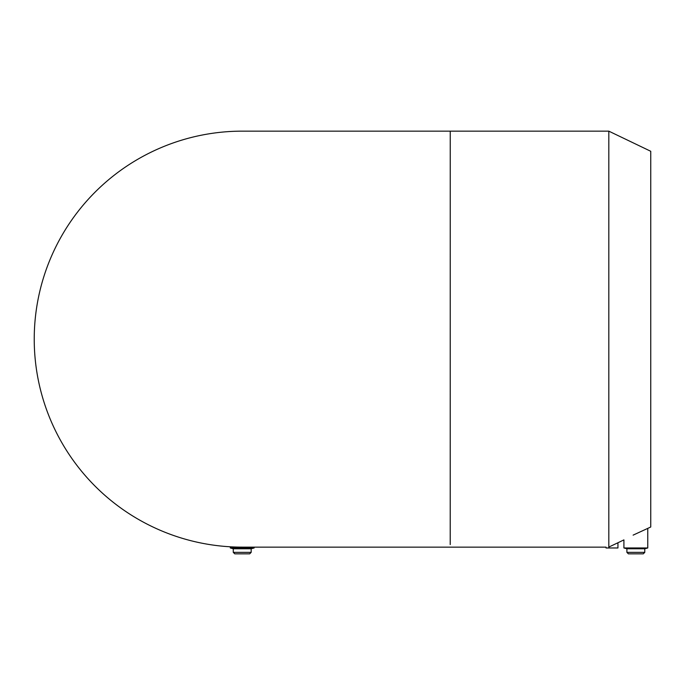 <?xml version="1.0" encoding="UTF-8"?>
<svg xmlns="http://www.w3.org/2000/svg" width="685" height="685" viewBox="0 0 685 685"><rect width="100%" height="100%" fill="white"/><g stroke="black" fill="none" stroke-linecap="round" stroke-linejoin="round"><path stroke-width="1.03" d="M623.915 547.974L647.77 547.974L644.782 548.771L626.895 548.771L623.915 547.974L623.915 539.891L617.947 542.751L617.947 547.974L606.019 547.974L606.019 547.135L242.225 547.135A207.992 207.992 0 0 1 34.233 339.143A207.992 207.992 0 0 1 242.225 131.152L450.242 131.152L450.216 544.575M617.947 542.751L608.819 547.075C605.146 547.152 605.146 547.152 608.819 547.075L608.819 131.152L650.75 151.282L650.75 527.005L633.12 535.131M647.77 547.974L647.77 528.435M626.895 548.771L626.895 552.35L644.782 552.35L644.782 548.771M644.782 552.35L643.292 553.848L628.385 553.848L626.895 552.35M608.819 131.152L450.242 131.152M251.172 552.35L233.277 552.35L234.767 553.848L249.683 553.848L251.172 552.35L251.172 548.771L254.152 547.974L230.297 547.974L230.297 546.793M248.193 547.974L248.193 547.135M251.172 548.771L233.277 548.771L230.297 547.974M236.265 547.05L236.265 547.974M254.152 547.974L254.152 547.135M233.277 552.35L233.277 548.771"/></g></svg>
